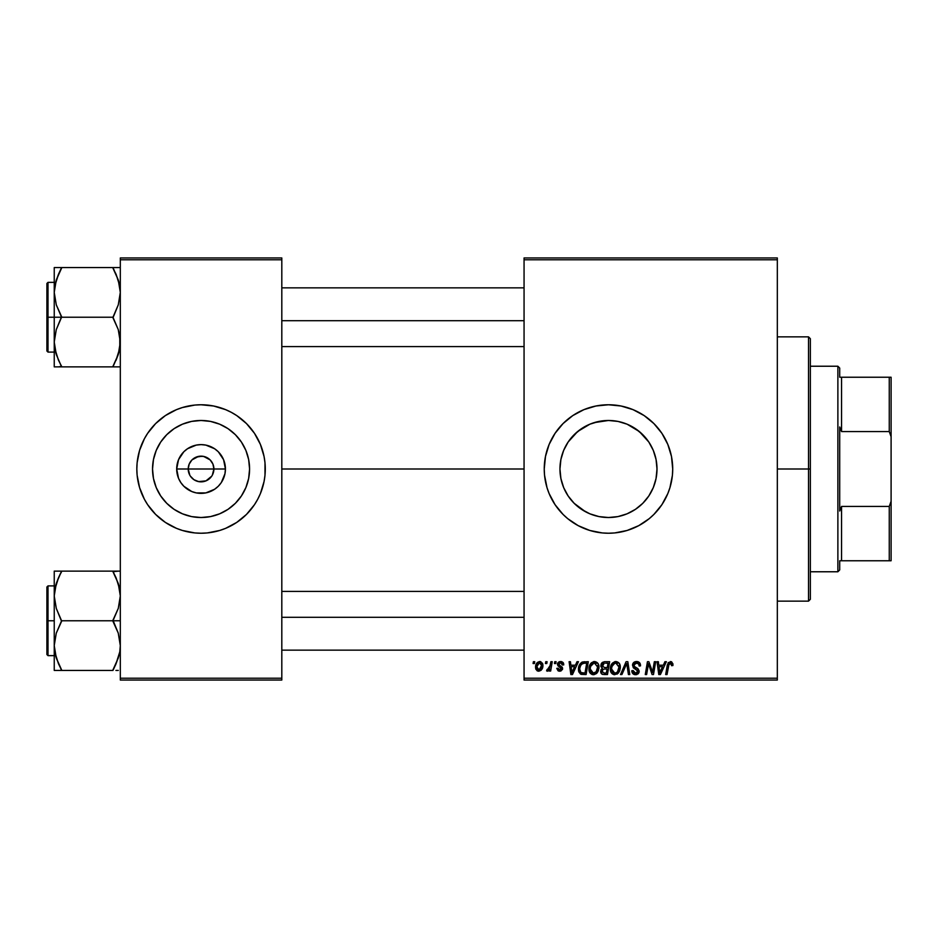 <?xml version="1.0" encoding="UTF-8"?>
<svg xmlns="http://www.w3.org/2000/svg" width="938" height="938" viewBox="0 0 938 938"><rect width="100%" height="100%" fill="white"/><g stroke="black" fill="none" stroke-linecap="round" stroke-linejoin="round"><path stroke-width="1.41" d="M189.804 475.203L188.21 469A12.851 12.851 0 0 0 201.06 481.851A12.851 12.851 0 0 0 213.899 469L225.425 469A24.376 24.376 0 0 1 201.06 493.376A24.376 24.376 0 0 1 176.684 469L213.899 469A12.851 12.851 0 0 1 201.06 481.851A12.851 12.851 0 0 1 188.21 469L189.195 464.087L191.973 459.913L198.551 456.396L203.569 456.396L210.147 459.913L212.926 464.087L213.899 469L212.305 475.203M194.975 480.315L199.243 481.722M199.993 481.804L205.973 480.866L198.551 481.604L193.92 479.681L190.379 476.141M192.888 478.919L193.92 479.681M191.118 477.137L191.973 478.087M249.578 469A48.518 48.518 0 0 1 201.06 517.518A48.518 48.518 0 0 1 152.531 469L153.469 459.538L156.224 450.428L160.715 442.044L166.753 434.693L174.105 428.654L182.488 424.175L191.587 421.408L201.06 420.482L210.522 421.408L219.633 424.175L228.016 428.654L235.368 434.693L241.406 442.044L245.885 450.428L248.652 459.538L249.578 469L248.652 478.462L245.885 487.572L241.406 495.956L235.368 503.307L228.016 509.346L219.633 513.825L210.522 516.592L201.06 517.518L191.587 516.592L182.488 513.825L174.105 509.346L166.753 503.307L160.715 495.956L156.224 487.572L153.469 478.462L152.531 469A48.518 48.518 0 0 1 201.06 420.482A48.518 48.518 0 0 1 249.578 469M262.534 487.608A64.23 64.23 0 0 0 265.29 469A64.23 64.23 0 0 1 201.06 533.23A64.23 64.23 0 0 1 136.831 469A64.23 64.23 0 0 0 139.586 487.608M139.598 487.678A64.23 64.23 0 0 0 144.382 499.227L147.653 504.691L155.638 514.423L165.369 522.407L176.473 528.34L182.418 530.462L194.764 532.925L201.06 533.23L207.357 532.925L219.703 530.462L225.636 528.34L236.739 522.407L246.483 514.423L254.468 504.691L257.704 499.274A64.23 64.23 0 0 0 262.511 487.678M144.44 499.333A64.23 64.23 0 0 0 147.618 504.632M147.688 504.738A64.23 64.23 0 0 0 254.433 504.738M254.503 504.632A64.23 64.23 0 0 0 257.68 499.333M653.868 451.846L656.049 459.432L656.999 469L656.037 478.591L656.999 469A48.518 48.518 0 0 1 608.481 517.518A48.518 48.518 0 0 1 559.951 469L560.912 478.615L563.715 487.725M645.93 499.848L648.744 496.073L642.753 503.343L635.507 509.299L639.27 506.497M641.053 504.972L642.753 503.343M635.507 509.299L627.041 513.825L617.943 516.592L622.703 515.396M617.943 516.592L608.481 517.518L618.013 516.58M594.27 515.396L591.984 514.634M598.972 516.58L608.492 517.518L599.007 516.592L589.908 513.825L581.443 509.299L585.5 511.738L574.185 503.331L577.679 506.497M571.008 499.837L574.185 503.331L571.008 499.837M544.239 469.035A64.23 64.23 0 0 0 544.556 475.261L547.006 487.643L549.129 493.576L555.073 504.691A64.23 64.23 0 0 0 644.113 522.443M544.556 475.332A64.23 64.23 0 0 0 549.117 493.529M549.152 493.634A64.23 64.23 0 0 0 555.062 504.679L563.058 514.423L567.725 518.655L578.195 525.643L589.826 530.462L602.184 532.925L608.481 533.23L614.777 532.925L627.123 530.462L638.755 525.643L649.225 518.655L653.892 514.423L661.888 504.691L667.821 493.576L669.943 487.643L672.405 475.296L672.71 469A64.23 64.23 0 0 1 608.481 533.23A64.23 64.23 0 0 1 544.239 469L544.556 475.296M644.207 522.372A64.23 64.23 0 0 0 649.166 518.691M649.284 518.608A64.23 64.23 0 0 0 658.101 509.78M658.159 509.721A64.23 64.23 0 0 0 661.829 504.761M661.935 504.609A64.23 64.23 0 0 0 665.089 499.344M665.159 499.215A64.23 64.23 0 0 0 672.71 469L671.479 456.466L667.821 444.424L661.888 433.309L653.892 423.577L644.16 415.593L633.056 409.66L621.003 406.002L608.481 404.77L595.947 406.002L583.893 409.66L572.79 415.593L563.058 423.577L555.073 433.309L549.129 444.424L545.482 456.466L544.239 469A64.23 64.23 0 0 1 608.481 404.77A64.23 64.23 0 0 1 672.71 469A64.23 64.23 0 0 0 665.159 438.785M281.81 469L524.061 469L281.81 469M211.742 476.141L205.973 480.866M560.69 477.43L559.951 469.141M563.011 485.966L560.912 478.615M565.731 491.969L563.715 487.737M589.85 513.801L585.5 511.738M616.817 516.803L608.516 517.518M631.462 511.738L627.1 513.801M625.083 514.599L618.107 516.557M592.441 423.202L598.913 421.432L608.457 420.482L617.943 421.408L627.041 424.175L635.436 428.654L642.788 434.693L648.826 442.044L653.305 450.428L656.072 459.538L656.999 469L656.072 478.462L653.305 487.572L648.826 495.956L642.788 503.319L635.436 509.346M653.282 487.643L651.265 491.887M656.037 478.591L653.927 485.978M524.061 680.05L777.321 680.05L777.321 678.209L524.061 678.209L524.061 259.791L777.321 259.791L777.321 678.209L777.321 257.95L524.061 257.95L777.321 257.95L777.321 259.791L524.061 259.791L524.061 257.95L524.061 678.209L777.321 678.209L777.321 680.05L524.061 680.05L524.061 678.209L524.061 680.05M554.757 661.7L554.44 663.529L555.812 663.529L556.093 661.7L554.757 661.7L556.093 661.7L554.757 661.7L554.44 663.529L555.812 663.529L556.093 661.7L555.812 663.529L554.44 663.529L554.757 661.7M545.74 661.7L545.435 663.529L546.795 663.529L547.077 661.7L545.74 661.7L547.077 661.7L545.74 661.7L545.435 663.529L546.795 663.529L547.077 661.7L546.795 663.529L545.435 663.529L545.74 661.7M594.551 661.536L591.116 663.072L589.029 667.704L589.967 672.863L592.886 674.68L596.838 673.191L598.878 668.595L598.034 663.541L594.551 661.536C590.799 662.427 588.935 664.913 588.958 668.993C588.865 672.241 590.342 674.152 593.391 674.715L597.213 672.769L598.972 667.082C598.983 663.928 597.518 662.076 594.551 661.536M577.011 661.7L575.428 665.206L570.867 665.206L570.433 661.7L569.096 661.7L570.855 674.539L572.485 674.539L578.453 661.7L577.011 661.7L578.453 661.7L577.011 661.7L575.428 665.206L570.867 665.206L570.433 661.7L569.096 661.7L570.855 674.539L572.485 674.539L578.453 661.7L572.485 674.539L570.855 674.539L569.096 661.7L570.433 661.7M600.824 666.097L604.494 661.7L602.384 662.404L601.07 664.21L600.883 666.496L602.407 668.29L601.047 669.58L600.719 672.323L602.618 674.399L607.472 674.539L609.641 661.7L604.494 661.7L609.641 661.7L604.494 661.7L600.801 665.699L602.407 668.29L600.637 671.42L602.407 674.328L607.472 674.539L609.641 661.7L607.472 674.539L604.189 674.539M621.929 674.539L620.499 674.539L626.103 661.7L620.499 674.539L621.929 674.539L626.748 663.529L628.425 674.539L629.773 674.539L627.815 661.7L626.103 661.7L627.815 661.7L626.103 661.7L620.499 674.539L621.929 674.539L626.748 663.529L628.425 674.539L629.773 674.539L627.815 661.7L629.773 674.539L628.425 674.539M673.038 664.092L671.502 661.7L668.149 662.662L665.687 674.539L667.035 674.539L669.099 663.682L670.905 663.143L671.585 665.699L672.98 665.241L670.412 661.536L667.27 665.124L665.687 674.539L667.035 674.539L668.571 665.452L670.33 663.037L671.714 664.585L671.585 665.699L672.921 665.534L671.585 665.699L671.631 663.998M652.965 669.533L654.337 661.7L652.555 672.581L648.85 661.7L647.443 661.7L645.274 674.539L646.622 674.539L648.416 663.647L652.086 674.539L653.493 674.539L655.697 661.7L654.337 661.7L655.697 661.7L654.337 661.7L652.555 672.581L648.85 661.7L647.443 661.7L645.274 674.539L646.622 674.539L648.416 663.647L652.086 674.539L653.493 674.539L655.697 661.7L653.493 674.539L652.086 674.539M664.925 661.7L663.354 665.206L658.793 665.206L658.359 661.7L657.022 661.7L658.781 674.539L660.411 674.539L666.379 661.7L664.925 661.7L666.379 661.7L664.925 661.7L663.354 665.206L658.793 665.206L658.359 661.7L657.022 661.7L658.781 674.539L660.411 674.539L666.379 661.7L660.411 674.539L658.781 674.539L657.022 661.7L658.359 661.7M636.527 661.536L633.689 662.545L632.517 664.925L633.326 667.762L637.817 671.057L637.16 672.78L635.389 673.203L633.865 672.581L633.173 670.576L631.837 670.705L632.423 673.097L634.838 674.657L638.157 673.824L639.153 670.881L637.992 668.747L634.182 666.308L634.041 664.268L637.125 663.084L638.743 663.998L639.177 666.039L640.513 665.874L639.599 662.697L636.527 661.536C634.088 661.642 632.74 662.896 632.505 665.3L637.84 671.385L635.624 673.214L633.173 670.576L631.825 670.987C632.001 673.332 633.256 674.574 635.577 674.715L639.177 671.303L637.664 668.489L634.182 666.308L633.83 665.183L636.445 663.037L638.837 664.139L639.177 666.039L640.513 665.874C640.548 663.119 639.224 661.677 636.527 661.536M615.914 661.536L612.479 663.072L610.392 667.704L610.837 671.971L612.373 673.953L614.238 674.68L618.201 673.191L620.229 668.595L619.256 663.33L615.914 661.536C612.151 662.427 610.286 664.913 610.31 668.993C610.228 672.241 611.705 674.152 614.753 674.715L618.564 672.769L620.323 667.082C620.335 663.928 618.869 662.076 615.914 661.536M563.761 664.69L563.269 662.779L561.839 661.712L559.423 661.677L557.993 662.615L557.805 665.57L561.264 668.759L559.681 670.037L558.087 668.208L556.762 668.372L558.098 670.822L560.865 671.045L562.554 669.087L562.179 667.141L558.919 664.761L559.306 663.037L561.463 662.92L562.425 665.03L563.761 664.866L560.572 661.536L557.43 664.233L558.098 665.933L561.123 667.997L559.857 670.037L558.087 668.208L556.762 668.372L559.798 671.209L562.601 668.548L558.755 664.127L560.514 662.697L562.425 665.03L563.761 664.866L562.425 665.03L561.51 662.943L559.892 662.767M584.491 661.7L581.912 662.216L579.93 664.069L578.664 667.106L578.57 670.846L580.903 674.246L586.121 674.539L588.29 661.7L582.428 662.005C579.696 663.576 578.371 666.003 578.441 669.286L581.279 674.375L586.121 674.539L588.29 661.7L586.121 674.539L581.279 674.375M539.737 661.536L537.427 662.439L535.786 665.347L535.938 669.369L537.99 671.139L541.074 670.307L542.692 667.27L542.492 663.248L539.737 661.536C536.876 662.251 535.492 664.174 535.563 667.305L538.682 671.209C541.625 670.494 543.032 668.513 542.914 665.253L539.737 661.536M550.887 661.7L549.551 667.962L548.402 669.509L547.112 669.404L546.584 670.869L548.226 670.963L549.656 669.111L549.316 671.045L550.665 671.045L552.248 661.7L550.887 661.7L552.248 661.7L550.887 661.7L550.219 665.429L546.584 670.869L547.487 671.209L549.656 669.111L549.316 671.045L550.665 671.045L552.248 661.7L550.665 671.045L549.316 671.045M533.394 661.7L533.089 663.529L534.461 663.529L534.73 661.7L533.394 661.7L534.73 661.7L533.394 661.7L533.089 663.529L534.461 663.529L534.73 661.7L534.461 663.529L533.089 663.529L533.394 661.7M581.513 509.346L574.162 503.307L568.135 495.956L563.644 487.572L560.889 478.462L559.951 469A48.518 48.518 0 0 1 608.481 420.482A48.518 48.518 0 0 1 656.999 469L656.061 459.491L653.282 450.369M627.112 424.199L639.306 431.527L648.791 441.997M651.218 446.031L653.247 450.287M635.46 428.678L631.473 426.274M568.17 441.986L577.667 431.515L589.908 424.175L599.007 421.408L608.481 420.482L618.048 421.432L624.579 423.226M618.001 421.42L622.68 422.604M608.445 420.482L594.246 422.616M585.511 426.251L589.838 424.199M563.715 450.263L565.895 445.738M560.901 459.479L559.951 469L560.901 459.432L562.941 452.233M213.899 469L188.21 469A12.851 12.851 0 0 1 201.06 456.149A12.851 12.851 0 0 1 213.899 469A12.851 12.851 0 0 0 201.06 456.149A12.851 12.851 0 0 0 188.21 469L176.684 469L178.537 459.679L183.825 451.764L187.518 448.739L196.3 445.093L201.06 444.624L205.809 445.093L214.603 448.739L218.296 451.764L223.572 459.679L225.425 469L224.956 473.76L221.321 482.542L218.296 486.236L214.603 489.261L205.809 492.907L196.3 492.907L191.727 491.512L183.825 486.236L180.799 482.542L178.537 478.321L176.684 469A24.376 24.376 0 0 1 201.06 444.624A24.376 24.376 0 0 1 225.425 469L213.899 469M120.31 680.05L281.81 680.05L281.81 678.209L120.31 678.209L120.31 259.791L281.81 259.791L281.81 678.209L281.81 257.95L120.31 257.95L281.81 257.95L281.81 259.791L120.31 259.791L120.31 257.95L120.31 678.209L281.81 678.209L281.81 680.05L120.31 680.05L120.31 678.209L120.31 680.05M257.704 499.274L260.401 493.576L264.059 481.534L264.985 475.296L264.985 462.704L264.059 456.466L260.401 444.424L254.468 433.309L246.483 423.577L236.739 415.593L231.334 412.357L225.636 409.66L213.594 406.002L201.06 404.77L194.764 405.075L182.418 407.538L176.473 409.66L165.369 415.593L155.638 423.577L147.653 433.309L144.405 438.726L139.586 450.357L137.136 462.704L136.831 469L137.136 475.296L139.586 487.643L144.405 499.274M665.089 438.656A64.23 64.23 0 0 0 661.935 433.391M661.829 433.239A64.23 64.23 0 0 0 658.159 428.279M658.101 428.22A64.23 64.23 0 0 0 649.284 419.392M649.166 419.309A64.23 64.23 0 0 0 644.207 415.628M644.113 415.557A64.23 64.23 0 0 0 549.152 444.366M549.117 444.471A64.23 64.23 0 0 0 544.556 462.669M544.556 462.739A64.23 64.23 0 0 0 544.239 468.965M589.826 407.538L583.893 409.66M563.058 514.423L564.254 515.583M627.123 530.462L633.056 528.34M559.951 469L560.889 459.538L563.644 450.428L568.135 442.044L574.162 434.693L581.513 428.654M571.031 438.14L568.194 441.939M575.885 433.051L574.197 434.657M581.466 428.689L577.667 431.515M648.756 441.95L639.306 431.527M139.586 450.392A64.23 64.23 0 0 0 136.831 469A64.23 64.23 0 0 1 201.06 404.77A64.23 64.23 0 0 1 265.29 469A64.23 64.23 0 0 0 262.534 450.392M262.511 450.322A64.23 64.23 0 0 0 257.739 438.773M257.68 438.667A64.23 64.23 0 0 0 254.503 433.368M254.433 433.262A64.23 64.23 0 0 0 147.688 433.262M147.618 433.368A64.23 64.23 0 0 0 144.44 438.667M144.382 438.773A64.23 64.23 0 0 0 139.598 450.322M246.483 423.577L245.017 422.17M182.418 407.538L176.473 409.66M141.72 444.424L141.427 445.14M155.638 514.423L157.092 515.83M219.703 530.462L225.636 528.34M260.401 493.576L260.694 492.86M242.145 443.193L241.418 442.056M228.016 428.654L219.633 424.175M175.242 427.916L174.116 428.643M160.715 442.044L156.224 450.428M159.976 494.807L160.703 495.944M174.105 509.346L182.488 513.825M226.867 510.084L228.004 509.357M241.406 495.956L245.885 487.572M190.379 461.859L189.804 462.797M202.116 456.196L196.148 457.134M207.146 457.685L202.878 456.278M209.221 459.081L208.201 458.319M211.003 460.863L210.147 459.913M212.305 462.797L211.742 461.859M647.935 667.012L646.622 674.539L645.274 674.539L647.443 661.7L648.85 661.7L651.523 669.087M652.555 672.581L652.625 671.819M659.437 669.931L658.98 666.707L662.615 666.707L659.777 673.144L658.98 666.707L662.615 666.707L659.719 672.335M659.531 670.611L659.613 671.245M671.631 665.429L670.119 663.049M671.585 665.699L671.69 664.866M668.571 665.452L667.035 674.539L665.687 674.539L667.328 664.808M637.348 661.583L638.297 661.818M640.079 663.483L640.326 664.198M640.513 665.874L639.177 666.039M637.125 663.084L635.976 663.06M635.507 663.143L634.663 663.553M633.854 664.866L634.674 666.754M633.83 665.183L634.182 666.308L637.535 668.407M639.165 671.655L638.403 673.566M636.961 674.516L636.292 674.668M634.827 674.657L634.111 674.481M634.123 674.481L632.435 673.109M632.118 672.487L631.895 671.725M631.825 670.987L633.173 670.576M634.686 673.062L633.56 672.218L636.034 673.191M636.421 673.121L637.008 672.886M637.57 672.347L636.785 669.861M637.84 671.385L637.336 670.236L637.84 671.385M636.21 669.521L635.038 668.9M632.669 664.127L633.138 663.166M633.162 663.131L633.889 662.369M638.942 672.675L639.118 671.995M625.775 665.886L626.045 665.23M619.737 664.198L620.065 665.112M620.077 665.136L620.264 666.086M620.311 666.59L620.299 667.844M619.936 670.084L619.174 671.889M616.887 674.199L617.767 673.601M614.496 674.703L613.78 674.61M611.33 672.863L610.849 671.983M610.532 671.01L610.837 671.971M610.521 670.987L610.357 670.002M610.333 668.325L610.392 667.715M610.392 667.68L610.486 667.094M610.497 667.07L610.638 666.437M611.365 664.632L612.479 663.072M611.822 663.881L612.467 663.084M614.683 661.712L615.269 661.583M616.946 672.358L614.789 673.214L611.646 669.134C611.564 665.933 612.96 663.893 615.82 663.037L618.986 667.024L617.509 671.784L616.09 672.921M614.789 673.214L613.417 672.851M612.842 672.417L611.74 670.271M612.866 664.831L612.197 666.156L614.847 663.201M618.611 669.755L617.896 671.28M615.187 673.179L616.887 672.405M611.646 669.134L611.682 669.849L611.646 669.134M615.82 663.037L617.474 663.588L615.82 663.037M611.881 667.117L612.197 666.156M618.822 665.617L618.986 667.024M602.196 674.246L601.61 673.883M601.035 673.179L600.73 672.335L601.035 673.179M601.833 662.92L601.399 663.529M604.084 673.038L606.37 673.038L607.05 669.04L604.881 669.04L607.05 669.04L606.37 673.038L604.084 673.038L601.973 671.362L602.935 669.404L602.102 672.136L602.712 669.568L604.307 669.064M604.471 667.539L607.308 667.539L608.035 663.201L605.538 663.201L608.035 663.201L607.308 667.539L604.471 667.539L602.137 665.734L602.255 666.508M602.278 666.578L604.224 663.272M602.184 665.23L602.864 663.905M559.095 663.225L559.036 664.948L560.314 665.828L558.755 664.127M562.472 667.75L562.179 667.141M562.589 668.817L562.401 669.615M559.212 671.174L558.509 670.998M556.762 668.372L558.122 668.56M559.423 670.002L560.326 669.978M559.681 670.037L561.264 668.759L561.041 667.856M559.857 670.037L561.123 667.997L557.946 665.757M560.033 667.164L559.025 666.601M558.309 666.121L557.489 663.67M558.098 665.933L557.43 664.233L558.098 665.933M561.205 661.571L561.827 661.712M563.421 663.049L563.668 663.741M562.917 662.369L563.433 663.084M571.512 669.931L571.054 666.707L574.701 666.707L571.852 673.144L571.054 666.707L574.701 666.707L571.793 672.335M571.605 670.611L571.688 671.245M580.552 674.07L578.852 671.925M578.746 671.608L578.476 670.072M578.664 667.094L578.828 666.461M578.969 666.05L579.379 665.042M584.972 663.201L586.684 663.201L585.019 673.038L580.95 672.581L579.778 669.369C579.696 665.581 581.431 663.529 584.972 663.201L586.684 663.201L585.019 673.038L581.595 672.898M580.95 672.581L579.778 669.369L579.93 670.881M580.657 665.534L582.111 663.823L583.987 663.248M583.823 663.272L582.475 663.623M581.724 664.116L580.774 665.312M579.872 668.044L580.645 665.558M580.141 666.777L579.919 667.715M579.801 668.712L579.778 669.369L579.801 668.712M598.901 666.086L598.233 663.893M598.948 667.844L598.972 667.082M598.573 670.084L597.823 671.878M596.439 673.566L593.977 674.68M593.144 674.703L591.843 674.422M589.967 672.863L589.474 671.96M589.17 670.998L588.97 669.498M588.958 668.993L589.029 667.715M589.041 667.68L589.134 667.059M590.33 664.092L591.597 662.638M590.459 663.881L591.104 663.084M593.32 661.712L593.918 661.583M589.134 667.07L589.029 667.704M595.583 672.358L593.437 673.214L590.295 669.134C590.213 665.933 591.597 663.893 594.458 663.037L597.635 667.024L596.158 671.784L593.074 673.191L594.727 672.921M591.491 672.417L590.389 670.271M591.515 664.831L590.834 666.156L593.965 663.072M597.26 669.755L596.533 671.28M594.223 673.109L595.524 672.405M590.295 669.134L590.33 669.849L590.295 669.134M594.458 663.037L596.111 663.588L594.458 663.037M594.211 663.049L593.496 663.201M597.635 667.024L597.588 666.308L597.635 667.024M597.459 665.617L597.588 666.32M540.112 661.548L540.909 661.747M542.739 663.905L542.868 664.561M542.692 667.27L542.504 667.95M542.399 668.243L541.965 669.157M537.978 671.127L536.946 670.658M535.833 669.111L535.575 667.657M535.633 666.203L535.786 665.347M536.841 663.072L537.415 662.451M537.533 669.474L536.946 666.578L539.327 662.744L541.578 665.394L539.116 670.002L536.911 666.941M537.181 665.429L537.92 663.811M541.238 667.586L540.358 669.263M541.543 666.144L541.425 666.883M538.4 663.272L539.362 662.744M537.779 664.045L537.415 664.772M549.469 669.451L548.859 670.365M546.584 670.869L547.487 671.209L546.584 670.869L547.112 669.404L548.859 669.099M547.112 669.404L547.78 669.709L547.112 669.404M549.551 667.95L549.844 667.07M550.09 666.074L550.219 665.429M618.822 668.923L618.67 669.544M582.111 663.823L583.014 663.424M593.437 673.214L592.066 672.851M597.459 668.923L597.318 669.544M536.946 666.578L537.075 665.851M540.1 669.498L539.467 669.896M810.35 469.891L810.35 469L808.521 469L808.521 601.141L808.521 469L777.321 469L808.521 469L808.521 336.859L808.521 469L810.35 469L810.35 338.7L810.35 468.109M810.35 469L810.35 599.3L810.35 469M58.402 360.028L54.779 348.408L54.24 342.053L56.268 329.625L61.58 316.634L56.303 304.909L54.24 292.398L54.24 317.232L61.58 317.232L56.303 304.909L54.24 292.398L56.268 279.981L61.58 267.576L112.97 267.576L118.247 279.899L120.31 292.398L118.282 304.827L112.97 317.232L61.58 317.232L112.97 317.232L118.247 329.543L120.31 342.053L118.282 354.482L112.97 366.875L61.58 366.875L56.303 354.564L54.24 342.053L56.268 329.625L61.58 317.232L54.24 317.232L54.24 366.875L115.937 366.875M48.002 317.232L48.002 282.361L48.002 317.232L54.24 317.232L48.002 317.232L48.002 352.102L46.9 351L46.9 283.464L48.002 352.102L48.002 317.232L46.9 317.232L46.9 283.464L48.002 282.361L48.002 317.232M119.783 366.875L112.97 366.875L118.247 354.564L119.783 348.361L119.067 351.727M55.494 351.797L56.268 354.47M60.22 363.78L56.303 354.564L54.779 348.408M119.044 282.655L118.258 279.934M116.148 274.424L119.771 286.043L120.31 292.398L118.282 304.827L112.97 317.818L118.247 329.543L119.771 335.698L119.783 348.315L115.937 360.485L118.282 354.482M114.33 270.672L112.97 267.576L120.31 267.576L54.24 267.576L54.24 292.398L56.268 279.981L61.58 268.174L56.303 279.899L54.767 286.09L55.483 282.737M61.58 268.174L58.613 273.955L61.58 267.576L54.24 267.576L54.24 366.875L56.292 366.875L54.24 366.875M46.9 317.232L46.9 351L46.9 317.232M61.58 366.875L58.625 366.875L61.58 366.289L58.613 360.485M56.292 366.875L58.613 366.875M56.28 267.576L58.613 267.576M58.426 274.377L55.53 282.537M115.937 273.966L112.97 268.174L118.247 279.899L119.771 286.043M114.33 267.576L115.925 267.576M119.02 282.537L118.282 279.981L119.02 282.537M281.81 320.69L524.061 320.69L281.81 320.69M112.97 366.289L118.247 354.564L119.771 348.408M58.613 273.955L54.779 286.043M119.044 351.844L118.282 354.47M524.061 617.31L281.81 617.31L524.061 617.31M116.148 577.972L119.771 589.592L120.31 595.947L118.282 608.375L112.97 620.768L120.31 620.768L112.97 620.768L112.97 621.366L118.247 633.091L120.31 645.602L119.783 651.863L115.937 664.034L119.067 655.263M48.002 620.768L48.002 655.639L48.002 620.768L46.9 620.768L46.9 587L48.002 585.898L48.002 655.639L46.9 654.536L46.9 620.768L54.24 620.768L48.002 620.768L48.002 585.898L48.002 620.768M120.31 571.125L54.24 571.125L54.24 670.424L112.97 670.424L115.937 664.045L112.97 670.424L61.58 670.424L56.303 658.101L54.24 645.602L56.268 633.173L61.58 621.366L56.303 608.457L54.24 595.947L54.767 589.685L58.613 577.515L55.483 586.273M55.494 655.345L56.292 658.066M58.402 663.576L54.779 651.957L54.24 645.602L56.268 633.173L61.58 620.768L112.97 620.768L61.58 620.768L56.303 608.457L54.24 595.947L54.24 670.424L61.58 670.424L61.58 669.826L56.303 658.101L54.779 651.957M119.044 586.203L118.258 583.471M61.58 571.711L58.613 577.491L61.58 571.125L54.24 571.125L54.24 595.947L56.268 583.518L61.58 571.125L112.97 571.125L118.247 583.436L120.31 595.947L118.282 608.375L112.97 620.182L118.247 633.091L120.31 645.602L119.783 651.863L115.937 664.034L119.02 655.463M115.925 670.424L118.27 670.424M46.9 620.768L46.9 587L46.9 620.768M54.779 571.125L58.613 571.125M58.426 577.925L56.292 583.471M60.22 670.424L58.625 670.424M60.22 667.328L58.613 664.034M55.53 655.463L56.268 658.019L55.53 655.463M118.258 571.125L112.97 571.711L118.247 583.436L119.771 589.592M112.97 571.125L115.925 571.125M114.33 574.22L115.937 577.515M118.282 583.53L119.044 586.156L118.282 583.518M112.97 669.826L118.247 658.101L119.771 651.957M58.613 577.491L54.779 589.592M55.506 586.156L56.268 583.53M837.88 366.23L839.709 368.059L839.709 377.24L839.709 368.059L837.88 366.23L810.35 366.23L837.88 366.23L837.88 571.77L810.35 571.77L837.88 571.77L837.88 366.23M839.709 569.941L837.88 571.77L839.709 569.941L839.709 560.76L839.709 569.941M839.709 426.954L839.709 511.046L839.709 426.954L841.55 431.574L841.55 377.24L839.709 377.24L841.55 377.24L841.55 431.574L889.259 431.574L891.1 436.745L891.1 501.255L889.259 506.426L841.55 506.426L839.709 511.046L841.55 506.426L841.55 560.76L841.55 506.426L889.259 506.426L889.259 560.76L891.1 560.76L891.1 501.255L891.1 560.76L889.259 560.76L889.259 506.426L891.1 501.255L891.1 377.24L841.55 377.24L889.259 377.24L889.259 431.574L889.259 377.24L891.1 377.24L891.1 436.745L889.259 431.574L841.55 431.574L839.709 426.954M839.709 560.76L889.259 560.76L839.709 560.76M777.321 336.859L808.521 336.859L810.35 338.7M777.321 601.141L808.521 601.141L810.35 599.3M54.24 282.361L48.002 282.361M54.24 352.102L48.002 352.102M281.81 287.86L524.061 287.86M281.81 346.591L524.061 346.591M524.061 650.14L281.81 650.14M524.061 591.409L281.81 591.409M54.24 655.639L48.002 655.639M54.24 585.898L48.002 585.898"/></g></svg>
